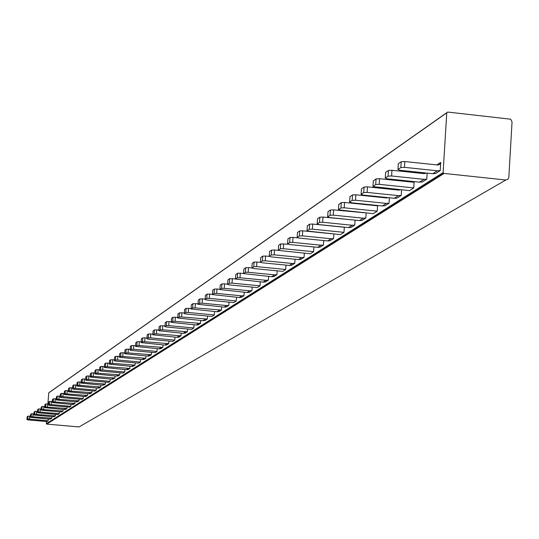 <?xml version="1.0" encoding="UTF-8"?>
<svg xmlns="http://www.w3.org/2000/svg" width="539" height="539" viewBox="0 0 539 539"><rect width="100%" height="100%" fill="white"/><g stroke="black" fill="none" stroke-linecap="round" stroke-linejoin="round"><path stroke-width="0.81" d="M400.861 167.541L397.95 169.502L400.079 170.29L432.763 173.706L435.627 173.511L440.208 170.587L440.707 162.401L439.743 164.361L437.998 165.015L404.823 161.545L401.225 161.74L400.861 167.541L404.459 167.346L404.823 161.545M440.208 170.587L437.324 170.789L404.459 167.346M401.225 195.441L398.476 195.637L367.133 192.41L367.49 186.878L364.094 187.053L363.737 192.571L361.103 194.35L363.165 195.071L394.339 198.278L397.075 198.082L401.225 195.441L401.575 189.822M400.524 189.715L398.82 190.119L367.49 186.878M365.84 217.999L363.212 218.187L333.264 215.142L333.607 209.873L330.4 210.015L330.05 215.283L327.651 216.9L329.652 217.567L359.452 220.592L362.067 220.404L365.84 217.999L366.17 212.918M364.701 212.77L333.607 209.873M333.587 238.561L331.067 238.743L302.392 235.873L302.729 230.827L299.684 230.948L299.347 235.994L297.151 237.47L299.091 238.083L327.638 240.94L330.137 240.758L333.587 238.561L333.89 233.953M331.492 233.71L302.729 230.827M304.063 257.386L301.645 257.561L274.135 254.839L274.466 250.002L271.568 250.109L271.238 254.947L269.231 256.301L271.11 256.874L298.498 259.576L300.897 259.4L304.063 257.386L304.34 253.189M274.466 250.002L278.299 250.386L278.589 245.474M276.931 274.681L274.614 274.85L248.183 272.269L248.506 267.627L245.737 267.715L245.413 272.357L243.567 273.603L271.71 276.709L274.021 276.534L276.931 274.681L277.194 270.841M248.506 267.627L251.888 267.957M251.922 290.622L249.685 290.791L224.251 288.331L224.568 283.864L221.92 283.945L221.61 288.405L219.899 289.558L247.01 292.509L249.234 292.34L251.922 290.622L252.164 287.098M224.568 283.864L227.593 284.161M228.785 305.37L226.636 305.539L202.125 303.188L202.428 298.889L199.895 298.956L199.592 303.255L198.008 304.319L224.15 307.122L226.299 306.961L228.785 305.37L229.014 302.13M202.428 298.889L205.15 299.152M207.326 319.054L181.596 316.972L181.899 312.822L179.467 312.876L179.17 317.026L177.702 318.017L202.94 320.685L205.015 320.53L207.326 319.054L207.542 316.056M181.899 312.822L184.338 313.058M187.37 331.775L162.508 329.787L162.798 325.785L160.467 325.825L160.177 329.828L158.803 330.757L183.213 333.311L185.214 333.149L187.37 331.775L187.565 329.006M162.798 325.785L165.001 325.987M168.754 343.646L144.708 341.739L144.991 337.865L142.747 337.906L142.464 341.773L141.184 342.636L164.806 345.081L166.74 344.926L168.754 343.646L168.943 341.072M144.991 337.865L146.979 338.054M151.351 354.736L128.073 352.904L128.349 349.157L126.187 349.191L125.91 352.937L124.711 353.739L147.592 356.084L149.471 355.935L151.351 354.736L151.526 352.344M128.349 349.157L130.142 349.326M135.053 365.125L112.489 363.367L112.759 359.735L110.677 359.762L110.401 363.394L109.282 364.148L131.469 366.399L133.288 366.25L135.053 365.125L135.222 362.895M112.759 359.735L114.376 359.89M119.752 374.881L97.862 373.19L98.125 369.666L96.11 369.687L95.848 373.204L94.79 373.918L116.33 376.081L118.095 375.939L119.752 374.881L119.914 372.793M98.125 369.666L99.594 369.801M105.368 384.058L84.104 382.421L84.367 379.005L82.413 379.025L82.157 382.434L81.16 383.108L102.087 385.19L103.805 385.048L105.368 384.058L105.509 382.104M84.367 379.005L85.688 379.126M91.805 392.702L71.148 391.125L71.397 387.804L69.511 387.817L69.255 391.132L68.318 391.765L88.665 393.773L90.33 393.638L91.805 392.702L91.947 390.869M71.397 387.804L72.597 387.912M79.011 400.854L58.913 399.338L59.162 396.111L57.329 396.118L57.08 399.345L56.197 399.938L75.992 401.878L77.616 401.744L79.011 400.854L79.139 399.136M59.162 396.111L60.247 396.205M66.91 408.569L47.351 407.1L47.594 403.96L45.815 403.967L45.572 407.107L44.737 407.666L64.013 409.539L65.59 409.411L66.91 408.569L67.031 406.952M47.594 403.96L48.571 404.048M55.45 415.872L36.396 414.451L36.639 411.392L34.914 411.398L34.678 414.451L33.883 414.983L52.667 416.802L54.203 416.674L55.45 415.872L55.571 414.35M36.639 411.392L37.521 411.473M426.78 179.15L423.944 179.346L391.604 175.977L391.961 170.27L388.437 170.459L388.073 176.165L385.264 178.059L387.366 178.827L419.531 182.169L422.354 181.973L426.78 179.15L427.151 173.12M426.322 173.032L424.294 173.652L391.961 170.27M389.057 203.203L386.348 203.392L355.484 200.225L355.834 194.788L352.506 194.95L352.156 200.387L349.602 202.105L351.637 202.805L382.346 205.952L385.041 205.757L389.057 203.203L389.401 197.766M388.221 197.651L386.692 197.961L355.834 194.788M354.763 225.059L352.176 225.248L322.659 222.263L323.002 217.069L319.849 217.204L319.506 222.398L317.181 223.968L319.155 224.615L348.524 227.579L351.105 227.391L354.763 225.059L355.08 220.148M353.436 219.979L323.002 217.069M323.461 245.016L320.974 245.198L292.697 242.382L293.034 237.403L290.036 237.524L289.706 242.496L287.577 243.924L289.497 244.531L317.639 247.334L320.112 247.152L323.461 245.016L323.757 240.556M293.034 237.403L297.771 237.874M294.766 263.308L292.387 263.483L265.242 260.809L265.572 256.038L262.715 256.14L262.392 260.91L260.438 262.23L262.304 262.789L289.322 265.444L291.693 265.269L294.766 263.308L295.042 259.239M265.572 256.038L269.183 256.396M268.375 280.132L266.084 280.307L239.99 277.767L240.313 273.185L237.584 273.266L237.268 277.848L235.469 279.061L263.254 282.113L265.538 281.944L268.375 280.132L268.631 276.406M240.313 273.185L243.574 273.502M244.012 295.668L241.802 295.83L216.685 293.411L216.995 289.005L214.394 289.079L214.084 293.486L212.413 294.604L239.195 297.501L241.391 297.339L244.012 295.668L244.248 292.239M216.995 289.005L219.919 289.288M221.455 310.046L195.111 307.897L195.414 303.646L192.922 303.713L192.618 307.958L191.069 308.995L216.907 311.758L219.029 311.596L221.455 310.046L221.677 306.886M195.414 303.646L198.035 303.902M200.515 323.393L175.081 321.345L175.377 317.249L172.985 317.296L172.689 321.392L171.254 322.362L196.209 324.997L198.258 324.835L200.515 323.393L200.724 320.476M175.377 317.249L177.735 317.471M181.016 335.824L156.438 333.863L156.728 329.902L154.423 329.949L154.134 333.904L152.8 334.807L176.933 337.32L178.914 337.165L181.016 335.824L181.212 333.122M156.728 329.902L158.85 330.104M162.825 347.426L139.042 345.539L139.325 341.713L137.108 341.753L136.825 345.58L135.572 346.422L158.938 348.827L160.858 348.679L162.825 347.426L163.007 344.913M139.325 341.713L141.238 341.894M145.806 358.273L122.764 356.468L123.04 352.762L120.904 352.789L120.628 356.495L119.456 357.283L142.107 359.594L143.96 359.452L145.806 358.273L145.975 355.935M123.04 352.762L124.772 352.924M129.852 368.447L107.51 366.709L107.78 363.118L105.718 363.138L105.449 366.729L104.35 367.47L126.321 369.693L128.12 369.552L129.852 368.447L130.014 366.264M107.78 363.118L109.343 363.259M114.861 378.001L93.186 376.33L93.449 372.847L91.455 372.86L91.192 376.343L90.154 377.044L111.485 379.18L113.237 379.038L114.861 378.001L115.016 375.959M93.449 372.847L94.864 372.975M100.759 386.995L79.698 385.378L79.961 381.996L78.027 382.01L77.771 385.392L76.801 386.052L97.525 388.107L99.223 387.972L100.759 386.995L100.901 385.082M79.961 381.996L81.241 382.111M87.459 395.471L66.991 393.915L67.24 390.627L65.374 390.634L65.125 393.921L64.202 394.541L84.36 396.529L86.011 396.394L87.459 395.471L87.594 393.679M67.24 390.627L68.399 390.735M74.901 403.475L54.985 401.973L55.234 398.779L53.422 398.779L53.172 401.979L52.31 402.566L71.923 404.479L73.533 404.351L74.901 403.475L75.029 401.791M55.234 398.779L56.278 398.867M63.023 411.048L43.632 409.593L43.875 406.487L42.116 406.487L41.874 409.6L41.052 410.152L60.159 412.005L61.722 411.877L63.023 411.048L63.144 409.465M43.875 406.487L44.825 406.568M51.764 418.224L32.879 416.815L33.115 413.784L31.41 413.784L31.174 416.815L30.393 417.341L49.015 419.133L50.538 419.005L51.764 418.224L51.879 416.728M33.115 413.784L33.97 413.864M171.294 321.776L166.652 321.615L166.356 325.664L164.954 326.607L166.612 327.032L191.635 329.39L193.838 327.981L194.067 324.795M191.102 308.53L186.11 308.348L185.814 312.546L184.304 313.563L186.002 314.008L211.908 316.474L214.279 314.965L214.522 311.529M212.44 294.281L207.05 294.078L206.747 298.431L205.123 299.522L206.868 300.001L233.724 302.581L236.277 300.951L236.533 297.245M235.476 278.899L229.654 278.676L229.338 283.197L227.579 284.383L229.378 284.888L257.251 287.59L260.014 285.838L260.29 281.823M260.404 262.257L254.112 262.008L253.788 266.711L251.881 267.991L253.734 268.537L282.712 271.38L285.704 269.473L285.993 265.121M278.299 250.386L310.343 253.781L313.597 251.706L313.907 246.963M309.615 224.177L309.271 229.297L307.041 231.022L340.439 234.613L343.99 232.349L344.32 227.236L312.714 224.049L309.615 224.177L307.345 225.895M341.281 202.597L340.931 207.953L338.479 209.853L373.345 213.653L377.239 211.173L377.576 205.824L344.549 202.448L341.281 202.597L338.788 204.49M376.067 178.894L375.71 184.5L373.001 186.595L409.478 190.638L413.763 187.909L414.107 182.31L379.523 178.712L376.067 178.894L373.325 180.983M30.48 416.209L27.961 416.135L27.725 419.133L26.963 419.652L28.264 419.915L46.92 421.559L48.126 420.791L48.261 419.066M41.139 409.04L38.485 408.96L38.242 412.045L37.434 412.591L38.768 412.861L57.909 414.558L59.182 413.75L59.324 411.931M52.391 401.481L49.588 401.4L49.339 404.567L48.49 405.139L49.851 405.422L69.504 407.174L70.845 406.318L70.993 404.398M64.282 393.497L61.318 393.403L61.062 396.657L60.166 397.263L61.554 397.56L81.753 399.372L83.174 398.469L83.329 396.434M76.875 385.041L73.728 384.94L73.472 388.289L72.516 388.936L73.944 389.246L94.716 391.119L96.218 390.162L96.38 388.006M90.229 376.081L86.887 375.973L86.631 379.422L85.613 380.103L87.075 380.433L108.447 382.367L110.044 381.356L110.219 379.065M104.418 366.567L100.867 366.446L100.598 370.003L99.52 370.731L101.015 371.068L123.033 373.082L124.725 371.998L124.907 369.565M119.523 356.441L115.737 356.313L115.461 359.978L114.315 360.753L115.845 361.11L138.543 363.198L140.349 362.053L140.544 359.452M135.626 345.647L131.583 345.512L131.307 349.299L130.081 350.121L131.651 350.498L155.077 352.668L157.004 351.441L157.206 348.666M152.847 334.119L148.521 333.971L147.208 334.941M131.583 345.512L130.357 346.415M115.737 356.313L114.585 357.162M100.867 366.446L99.782 367.241M86.887 375.973L85.876 376.714M73.728 384.94L72.772 385.641M61.318 393.403L60.408 394.063M49.588 401.4L48.732 402.02M38.485 408.96L37.676 409.552M27.961 416.135L27.193 416.687M287.799 244.207L280.671 243.904L278.602 245.319M254.112 262.008L252.198 263.443M229.654 278.676L227.889 279.997M207.05 294.078L205.42 295.291M186.11 308.348L184.601 309.474M166.652 321.615L165.244 322.659M148.521 333.971L148.232 337.886L146.925 338.762L148.535 339.166L172.736 341.423L174.791 340.116L175.007 337.144M397.95 169.502L398.314 163.728L401.225 161.74M446.784 112.678L49.231 392.453L48.753 392.857L47.883 403.987M46.522 421.525L46.361 423.62L46.772 424.105L79.031 426.949L505.818 179.999L443.509 173.369L443.119 172.561L446.757 112.826L447.666 112.051L510.689 119.207L512.043 121.915L508.829 177.398L507.879 179.359L505.818 179.999M363.737 192.571L367.133 192.41M361.103 194.35L361.46 188.845L364.094 187.053M330.05 215.283L333.264 215.142M327.651 216.9L328.002 211.652L330.4 210.015M299.347 235.994L302.392 235.873M297.151 237.47L297.488 232.444L299.684 230.948M271.238 254.947L274.135 254.839M269.231 256.301L269.554 251.484L271.568 250.109M245.413 272.357L248.183 272.269M243.567 273.603L243.884 268.974L245.737 267.715M221.61 288.405L224.251 288.331M219.899 289.558L220.215 285.111L221.92 283.945M199.592 303.255L202.125 303.188M198.008 304.319L198.312 300.034L199.895 298.956M179.17 317.026L181.596 316.972M177.702 318.017L177.998 313.88L179.467 312.876M160.177 329.828L162.508 329.787M158.803 330.757L159.099 326.762L160.467 325.825M142.464 341.773L144.708 341.739M141.184 342.636L141.467 338.775L142.747 337.906M125.91 352.937L128.073 352.904M124.711 353.739L124.987 350.006L126.187 349.191M110.401 363.394L112.489 363.367M109.282 364.148L109.552 360.53L110.677 359.762M95.848 373.204L97.862 373.19M94.79 373.918L95.059 370.408L96.11 369.687M82.157 382.434L84.104 382.421M81.16 383.108L81.423 379.699L82.413 379.025M69.255 391.132L71.148 391.125M68.318 391.765L68.574 388.457L69.511 387.817M57.08 399.345L58.913 399.338M56.197 399.938L56.447 396.717L57.329 396.118M45.572 407.107L47.351 407.1M44.737 407.666L44.98 404.533L45.815 403.967M34.678 414.451L36.396 414.451M33.883 414.983L34.119 411.937L34.914 411.398M388.073 176.165L391.604 175.977M385.264 178.059L385.621 172.379L388.437 170.459M352.156 200.387L355.484 200.225M349.602 202.105L349.952 196.688L352.506 194.95M319.506 222.398L322.659 222.263M317.181 223.968L317.525 218.794L319.849 217.204M289.706 242.496L292.697 242.382M287.577 243.924L287.907 238.972L290.036 237.524M262.392 260.91L265.242 260.809M260.438 262.23L260.761 257.474L262.715 256.14M237.268 277.848L239.99 277.767M235.469 279.061L235.786 274.499L237.584 273.266M214.084 293.486L216.685 293.411M212.413 294.604L212.73 290.211L214.394 289.079M192.618 307.958L195.111 307.897M191.069 308.995L191.372 304.764L192.922 303.713M172.689 321.392L175.081 321.345M171.254 322.362L171.55 318.279L172.985 317.296M154.134 333.904L156.438 333.863M152.8 334.807L153.083 330.858L154.423 329.949M136.825 345.58L139.042 345.539M135.572 346.422L135.855 342.602L137.108 341.753M120.628 356.495L122.764 356.468M119.456 357.283L119.732 353.591L120.904 352.789M105.449 366.729L107.51 366.709M104.35 367.47L104.62 363.892L105.718 363.138M91.192 376.343L93.186 376.33M90.154 377.044L90.424 373.567L91.455 372.86M77.771 385.392L79.698 385.378M76.801 386.052L77.057 382.677L78.027 382.01M65.125 393.921L66.991 393.915M64.202 394.541L64.458 391.26L65.374 390.634M53.172 401.979L54.985 401.973M52.31 402.566L52.552 399.372L53.422 398.779M41.874 409.6L43.632 409.593M41.052 410.152L41.294 407.046L42.116 406.487M31.174 416.815L32.879 416.815M30.393 417.341L30.629 414.316L31.41 413.784M193.838 327.981L168.72 325.617L169.017 321.567M166.356 325.664L168.72 325.617M214.279 314.965L188.273 312.485L188.576 308.295M185.814 312.546L188.273 312.485M236.277 300.951L209.314 298.363L209.624 294.011M206.747 298.431L209.314 298.363M260.014 285.838L232.019 283.116L232.336 278.596M229.338 283.197L232.019 283.116M285.704 269.473L256.598 266.616L256.921 261.914M253.788 266.711L256.598 266.616M313.597 251.706L283.285 248.701L283.622 243.796M280.671 243.904L280.341 248.809L283.285 248.701M280.341 248.809L278.272 250.204M343.99 232.349L312.377 229.169L312.714 224.049M309.271 229.297L312.377 229.169M377.239 211.173L344.199 207.805L344.549 202.448M340.931 207.953L344.199 207.805M413.763 187.909L379.166 184.325L379.523 178.712M375.71 184.5L379.166 184.325M48.126 420.791L29.416 419.14L29.652 416.135M27.725 419.133L29.416 419.14M59.182 413.75L39.98 412.045L40.223 408.96M38.242 412.045L39.98 412.045M70.845 406.318L51.131 404.56L51.38 401.393M49.339 404.567L51.131 404.56M83.174 398.469L62.915 396.65L63.164 393.396M61.062 396.657L62.915 396.65M96.218 390.162L75.379 388.282L75.635 384.927M73.472 388.289L75.379 388.282M110.044 381.356L88.598 379.409L88.861 375.959M86.631 379.422L88.598 379.409M124.725 371.998L102.639 369.983L102.902 366.426M100.598 370.003L102.639 369.983M140.349 362.053L117.569 359.958L117.846 356.286M115.461 359.978L117.569 359.958M157.004 351.441L133.497 349.265L133.773 345.479M131.307 349.299L133.497 349.265M174.791 340.116L150.509 337.845L150.792 333.931M148.232 337.886L150.509 337.845M437.324 170.789L432.763 173.706M436.833 164.907L440.707 162.401M48.753 392.857L446.757 112.826M443.119 172.561L46.361 423.62M398.018 190.038L398.793 189.533M423.465 173.565L424.57 172.851M385.897 197.88L386.524 197.476M362.781 212.844L363.138 212.609M398.476 195.637L394.339 198.278M363.212 218.187L359.452 220.592M331.067 238.743L327.638 240.94M301.645 257.561L298.498 259.576M274.614 274.85L271.71 276.709M249.685 290.791L247.01 292.509M226.636 305.539L224.15 307.122M205.251 319.216L202.94 320.685M185.355 331.936L183.213 333.311M166.807 343.794L164.806 345.081M149.471 354.884L147.592 356.084M133.234 365.274L131.469 366.399M117.987 375.023L116.33 376.081M103.643 384.192L102.087 385.19M90.134 392.837L88.665 393.773M77.38 400.989L75.992 401.878M65.327 408.703L64.013 409.539M53.907 416L52.667 416.802M423.944 179.346L419.531 182.169M386.348 203.392L382.346 205.952M352.176 225.248L348.524 227.579M320.974 245.198L317.639 247.334M292.387 263.483L289.322 265.444M266.084 280.307L263.254 282.113M241.802 295.83L239.195 297.501M219.333 310.208L216.907 311.758M198.46 323.555L196.209 324.997M179.036 335.979L176.933 337.32M160.905 347.574L158.938 348.827M143.94 358.422L142.107 359.594M128.046 368.588L126.321 369.693M113.109 378.142L111.485 379.18M99.055 387.13L97.525 388.107M85.802 395.606L84.36 396.529M73.291 403.61L71.923 404.479M61.453 411.176L60.159 412.005M50.235 418.352L49.015 419.133M26.963 419.652L27.199 416.654M37.434 412.591L37.676 409.512M48.49 405.139L48.732 401.979M60.166 397.263L60.415 394.016M72.516 388.936L72.772 385.594M85.613 380.103L85.876 376.667M99.52 370.731L99.789 367.18M114.315 360.753L114.591 357.094M130.081 350.121L130.364 346.348M146.925 338.762L147.214 334.86M164.954 326.607L165.251 322.571M184.304 313.563L184.607 309.379M205.123 299.522L205.426 295.183M227.579 284.383L227.896 279.876M251.881 267.991L252.212 263.301M307.014 230.82L307.358 225.72M338.458 209.617L338.802 204.288M372.981 186.339L373.345 180.747M46.772 424.105L443.927 173.524M443.509 173.369L46.556 424.031"/></g></svg>
